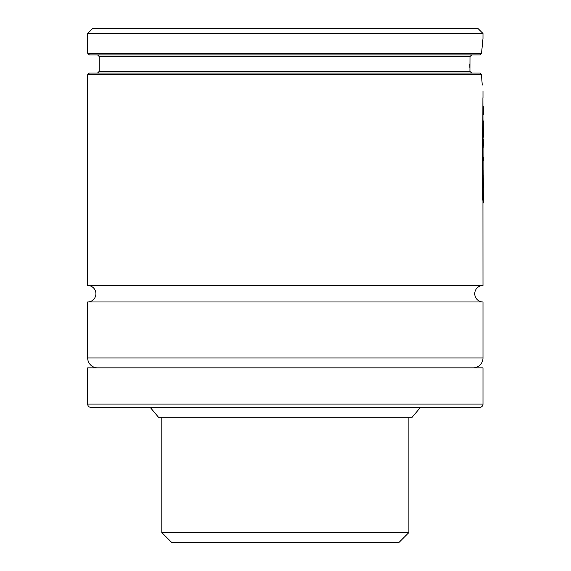<?xml version="1.0" encoding="UTF-8"?>
<svg xmlns="http://www.w3.org/2000/svg" width="571" height="571" viewBox="0 0 571 571"><rect width="100%" height="100%" fill="white"/><g stroke="black" fill="none" stroke-linecap="round" stroke-linejoin="round"><path stroke-width="0.86" d="M482.987 301.973A8.237 8.237 0 0 1 474.751 293.737A8.237 8.237 0 0 1 482.987 285.5L87.684 285.5A8.237 8.237 0 0 1 95.914 293.737A8.237 8.237 0 0 1 87.684 301.973L482.987 301.973L482.987 357.974A9.885 9.885 0 0 1 473.109 367.852M483.316 202.933L483.273 187.317L482.987 203.069M483.302 187.845L483.173 170.03M483.316 186.431L483.252 175.297M483.316 160.43L483.316 157.146M483.316 146.247L483.273 139.253L483.209 148.046M483.316 136.498L483.273 120.845L483.209 136.626M483.316 121.031L483.309 121.516M483.309 114.643L483.316 106.634M483.316 112.944L483.209 109.132M471.653 73.024L469.933 71.375L469.997 56.55L471.739 54.902L469.997 56.55L99.211 56.55L97.562 54.902M158.51 417.273L150.216 407.387L420.456 407.387L412.162 417.273L158.51 417.273M90.975 407.387A3.298 3.298 0 0 1 87.684 404.09L87.684 367.852L482.987 367.852L482.987 404.09A3.298 3.298 0 0 1 479.697 407.387L90.975 407.387M97.562 367.852A9.885 9.885 0 0 1 87.684 357.974L87.684 301.973M87.684 285.5L87.684 74.673L481.446 74.673L479.925 73.024L89.326 73.024L87.684 74.673M482.259 85.1L481.446 74.673M482.987 98.019L482.987 91.139M482.987 285.5L482.945 201.071M483.209 201.071L482.581 199.786L482.909 97.748L483.209 201.071L482.909 97.748M87.684 53.26L87.684 33.489L482.987 33.489L482.987 38.435L481.539 53.26L87.684 53.26L89.326 54.902L480.004 54.902L481.539 53.26M87.684 33.489L92.623 28.55L478.048 28.55L482.987 33.489M469.812 63.931L469.833 67.457M483.123 138.239L483.28 136.926M483.316 179.301L483.316 178.687M408.872 532.565L161.8 532.565L171.685 542.45L398.986 542.45L408.872 532.565L408.872 417.273M99.211 56.55L99.211 71.375L469.933 71.375M87.684 357.974L482.987 357.974M87.684 404.09L482.987 404.09M99.211 71.375L97.562 73.024M161.8 532.565L161.8 417.273"/></g></svg>
